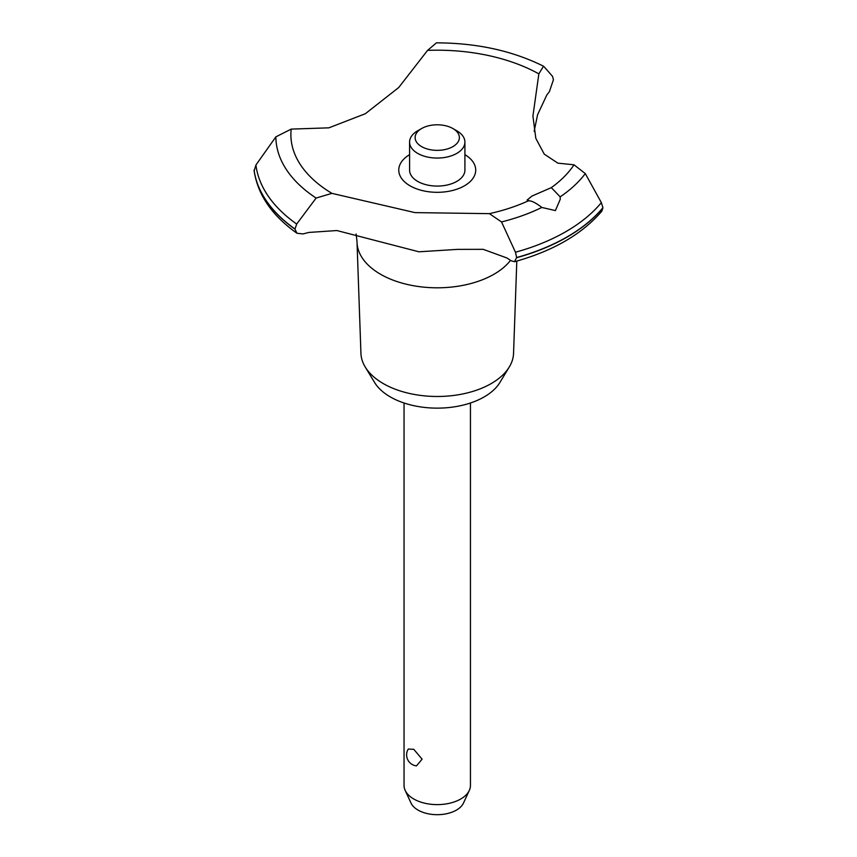<?xml version="1.0" encoding="UTF-8"?>
<svg xmlns="http://www.w3.org/2000/svg" width="857" height="857" viewBox="0 0 857 857"><rect width="100%" height="100%" fill="white"/><g stroke="black" fill="none" stroke-linecap="round" stroke-linejoin="round"><path stroke-width="1.29" d="M516.803 261.085L513.557 353.32A76.327 44.061 180 0 1 509.304 366.946A76.327 44.061 180 0 1 383.283 383.582A76.327 44.061 180 0 1 365.189 366.946A76.327 44.061 180 0 1 360.936 353.32L357.026 242.435A80.237 46.321 180 0 1 357.015 241.492L356.116 233.972M509.304 366.946L499.931 382.436A66.396 38.34 180 0 1 390.299 396.909A66.396 38.34 180 0 1 374.563 382.436L365.189 366.946M510.504 260.378A80.237 46.321 180 0 1 493.986 274.24A80.237 46.321 180 0 1 380.519 274.24A80.237 46.321 180 0 1 357.026 242.435M427.568 50.381A146.354 84.5 180 0 1 538.849 73.873L543.499 66.203C512.465 50.745 476.771 42.968 436.427 42.85L427.568 50.381L398.73 87.51L365.371 113.702L328.895 127.832L291.209 129.107L275.858 136.863L255.922 165.015L254.133 170.897C257.85 194.935 272.14 215.728 296.993 233.265L294.947 229.14L296.683 224.041L316.115 198.053L331.905 193.361L414.959 212.611L489.39 213.65L501.538 221.942L515.453 252.226M543.906 66.546L552.529 76.327L553.44 79.733L549.369 91.742A174.303 100.633 0 0 0 546.787 95.073L537.596 114.677L534.157 131.292M514.532 261.717C553.119 250.994 582.224 234.122 601.86 211.111L602.921 207.715A183.709 106.064 180 0 1 567.152 236.886A183.709 106.064 180 0 1 516.642 257.529L514.532 261.717L511.018 260.732A174.303 100.633 0 0 0 506.873 257.957L483.209 249.333L457.488 249.376L418.923 251.797L336.897 230.544L308.863 232.44A174.303 100.633 0 0 0 303.078 233.94L296.993 233.265M602.921 207.897A183.709 106.064 180 0 1 567.152 237.057A183.709 106.064 180 0 1 516.642 257.711M489.39 213.65A146.354 84.5 180 0 0 528.94 200.559L527.076 200.067L531.94 196.071L551.319 187.629L560.167 196.853L560.274 199.231L555.411 210.586L541.828 207.448C535.122 202.306 530.515 200.174 527.998 201.063M404.043 402.994L404.043 785.451A33.198 19.165 0 0 0 405.168 790.39A33.198 19.165 0 0 0 413.77 799.003A33.198 19.165 0 0 0 445.865 803.962A33.198 19.165 0 0 0 469.325 790.39A33.198 19.165 0 0 0 470.45 785.451L470.45 402.994M408.275 749.061L413.77 749.307L422.105 759.173L416.491 765.879A11.066 11.066 0 0 1 408.275 749.061M469.325 790.39L463.487 803.041A27.156 15.683 180 0 1 444.301 814.15A27.156 15.683 180 0 1 418.045 810.09A27.156 15.683 180 0 1 411.006 803.041L405.168 790.39M452.903 128.539A22.132 12.78 0 0 0 421.601 128.539A22.132 12.78 0 0 0 421.601 146.611A22.132 12.78 0 0 0 452.903 146.611A22.132 12.78 0 0 0 452.903 128.539L456.813 130.789L452.903 128.539M456.813 130.789L456.813 130.789A27.67 15.972 180 0 1 464.912 142.091A27.67 15.972 180 0 1 447.836 156.842A27.67 15.972 180 0 1 417.68 153.382A27.67 15.972 180 0 1 409.582 142.091A27.67 15.972 180 0 1 417.68 130.789L421.601 128.539M464.912 142.091L464.912 170.104A27.67 15.972 180 0 1 447.836 184.855A27.67 15.972 180 0 1 417.68 181.395A27.67 15.972 180 0 1 409.582 170.104L409.582 142.091M602.921 207.715L601.357 202.638L585.288 173.596L574.008 164.801L557.853 163.151L544.249 154.121L535.818 138.331L532.925 116.07L538.849 73.873M601.357 202.638A181.791 104.961 180 0 1 565.791 231.701A181.791 104.961 180 0 1 515.464 252.226L516.642 257.529M331.905 193.361A146.354 84.5 180 0 1 291.209 129.107M574.008 164.801A146.354 84.5 180 0 1 551.319 187.629M464.912 154.656A38.479 22.218 180 0 1 464.451 185.808A38.479 22.218 180 0 1 410.267 185.937A38.479 22.218 180 0 1 409.582 154.656M294.947 229.14A183.709 106.064 180 0 1 254.079 170.222M294.947 228.969A183.709 106.064 180 0 1 254.079 170.04M541.828 207.448A161.395 93.177 180 0 1 501.538 221.942M585.288 173.596A161.395 93.177 180 0 1 560.167 196.853M296.683 224.041A181.791 104.961 180 0 1 255.922 165.015M316.115 198.053A161.395 93.177 180 0 1 275.858 136.863"/></g></svg>

